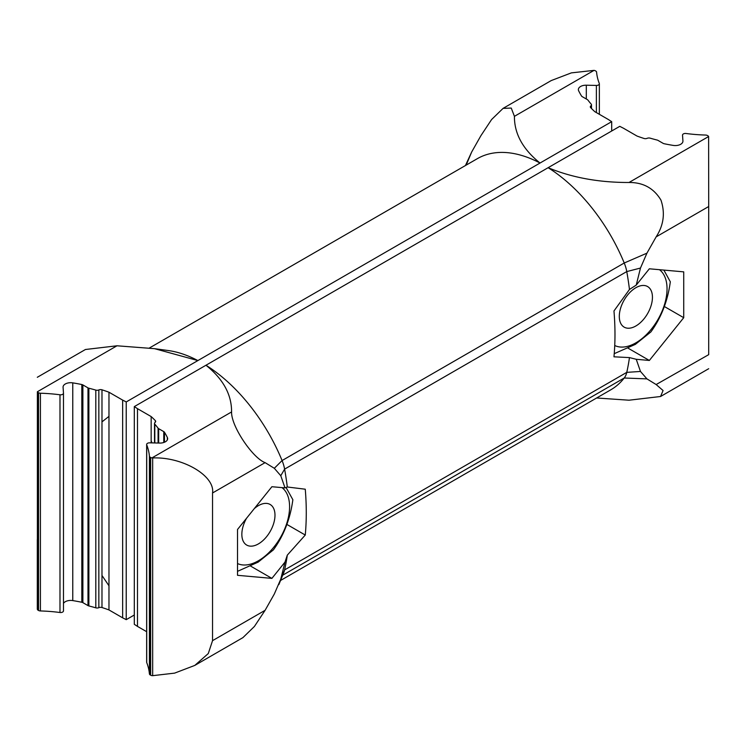 <?xml version="1.0" encoding="UTF-8"?>
<svg xmlns="http://www.w3.org/2000/svg" width="746" height="746" viewBox="0 0 746 746"><rect width="100%" height="100%" fill="white"/><g stroke="black" fill="none" stroke-linecap="round" stroke-linejoin="round"><path stroke-width="1.12" d="M122.652 400.108A133.45 77.052 180 0 1 126.223 401.945L126.223 619.665A133.45 77.052 0 0 0 122.652 617.837L108.972 609.939L108.972 585.787L101.978 575.474L101.978 421.872L108.972 416.371L108.972 392.219L122.652 400.108L122.652 617.837M154.553 348.671L168.251 350.536A133.45 77.052 60 0 1 197.876 360.57L154.553 348.671L116.991 345.79L37.384 391.743A2.863 1.651 0 0 0 38.139 392.508L38.54 392.741A2.863 1.651 0 0 0 40.415 393.226A114.39 66.04 180 0 1 59.988 394.783A2.863 1.651 0 0 0 63.475 393.17A2.863 1.651 0 0 0 63.475 393.105L63.074 387.286A7.628 4.401 180 0 1 63.065 387.109A7.628 4.401 180 0 1 72.763 382.866A136.313 78.703 180 0 1 81.818 384.535A2.863 1.651 180 0 1 82.881 384.927L87.991 387.873A2.863 1.651 0 0 0 88.867 388.218A132.975 76.773 180 0 1 95.814 390.102A2.863 1.651 0 0 0 98.845 389.944A2.863 1.651 180 0 1 101.978 389.813A136.238 78.656 180 0 1 108.972 392.219M108.972 416.371L108.972 585.787M108.972 609.939A136.238 78.656 0 0 0 101.978 607.533A2.863 1.651 0 0 0 98.845 607.673A2.863 1.651 180 0 1 95.814 607.831A132.975 76.773 0 0 0 88.867 605.948A2.863 1.651 180 0 1 87.991 605.603L82.881 602.656A2.863 1.651 0 0 0 81.818 602.264A136.313 78.703 0 0 0 72.763 600.595A7.628 4.401 0 0 0 63.475 603.402M63.475 393.235L63.475 610.834A2.863 1.651 180 0 1 63.475 610.899A2.863 1.651 180 0 1 59.988 612.503A114.39 66.04 0 0 0 40.415 610.946A2.863 1.651 180 0 1 38.54 610.47L38.139 610.237A2.863 1.651 180 0 1 37.384 609.473L37.384 391.743M611.692 121.663A133.45 77.052 180 0 1 608.522 119.602L594.842 111.704A136.238 78.656 180 0 1 590.673 107.657A2.863 1.651 180 0 1 590.319 106.855A2.863 1.651 180 0 1 590.907 105.857A2.863 1.651 0 0 0 591.494 104.85A2.863 1.651 0 0 0 591.186 104.104A132.975 76.773 180 0 1 587.923 100.095A2.863 1.651 0 0 0 587.326 99.582L582.216 96.635A2.863 1.651 180 0 1 581.544 96.029A136.313 78.703 180 0 1 578.654 90.798A7.628 4.401 180 0 1 578.364 89.604A7.628 4.401 180 0 1 586.3 85.203L596.38 85.436A2.863 1.651 0 0 0 599.355 83.785A2.863 1.651 0 0 0 599.28 83.421A114.39 66.04 180 0 1 596.586 72.12A2.863 1.651 0 0 0 595.756 71.038L595.355 70.805A2.863 1.651 0 0 0 594.03 70.376L514.423 116.329C514.292 133.674 522.825 149.237 540.029 163.029A133.45 77.052 60 0 1 540.039 163.029L611.692 121.663L611.692 130.998M465.448 165.528L471.686 151.979L480.9 135.688L491.586 119.546L503.084 108.375L511.252 108.067L514.423 116.329M149.368 348.018L477.356 158.656A133.45 77.052 60 0 1 540.029 163.029M503.084 108.375L551.219 80.577L571.389 72.875L594.03 70.376M116.991 345.79L85.436 349.501L37.3 377.29M126.223 401.945L540.039 163.029M126.223 619.665L134.308 615.002M37.3 539.479L37.3 609.072M629.009 182.49L708.616 136.527A2.863 1.651 0 0 0 707.861 135.763L707.46 135.53A2.863 1.651 0 0 0 705.585 135.054A114.39 66.04 180 0 1 686.012 133.497A2.863 1.651 0 0 0 682.525 135.101A2.863 1.651 0 0 0 682.525 135.166L682.926 140.994A7.628 4.401 180 0 1 682.935 141.171A7.628 4.401 180 0 1 673.237 145.405A136.313 78.703 180 0 1 664.182 143.736A2.863 1.651 180 0 1 663.119 143.344L658.009 140.397A2.863 1.651 0 0 0 657.133 140.052A132.975 76.773 180 0 1 650.186 138.169A2.863 1.651 0 0 0 647.155 138.327A2.863 1.651 180 0 1 644.022 138.467A136.238 78.656 180 0 1 637.028 136.061L623.348 128.163A133.45 77.052 180 0 1 619.777 126.335L548.123 167.701C571.921 177.613 598.879 182.546 629.009 182.49C643.173 182.36 653.822 188.234 660.947 200.096C665.301 212.946 663.698 225.199 656.144 236.864L646.931 253.164L640.469 268.056L636.245 285.103L629.465 289.457L613.967 310.97A276.44 159.597 60 0 1 613.967 356.812L629.465 357.595A276.44 159.597 -120 0 1 626.771 372.366A28.6 16.515 60 0 1 624.234 378.008A133.45 77.052 60 0 1 610.806 389.804L280.552 580.472M149.414 456.151A2.863 1.651 0 0 0 150.244 457.233L150.645 457.466A2.863 1.651 0 0 0 151.97 457.904L231.577 411.941C231.708 394.606 223.175 379.033 205.971 365.242A133.45 77.052 -120 0 0 205.961 365.242L134.308 406.607L134.308 624.337A133.45 77.052 0 0 1 137.478 626.398L137.478 408.668L151.158 416.566A136.238 78.656 180 0 1 155.327 420.613A2.863 1.651 180 0 1 155.681 421.415A2.863 1.651 180 0 1 155.093 422.413A2.863 1.651 0 0 0 154.506 423.42A2.863 1.651 0 0 0 154.814 424.166A132.975 76.773 180 0 1 158.077 428.176A2.863 1.651 0 0 0 158.674 428.689L163.784 431.636A2.863 1.651 180 0 1 164.456 432.242A136.313 78.703 180 0 1 167.346 437.482A7.628 4.401 180 0 1 167.636 438.676A7.628 4.401 180 0 1 159.7 443.068L149.62 442.835A2.863 1.651 0 0 0 146.645 444.485A2.863 1.651 0 0 0 146.72 444.849A114.39 66.04 180 0 1 149.414 456.151L149.414 673.88A114.39 66.04 0 0 0 146.72 662.579A2.863 1.651 180 0 1 146.645 662.215A2.863 1.651 180 0 1 146.72 661.851M152.669 675.671L174.611 673.125L194.781 665.423L208.283 653.552L212.545 640.655L212.545 492.975C215.184 475.789 182.472 456.655 152.669 457.951L152.669 675.671L151.97 675.624A2.863 1.651 180 0 1 150.645 675.195L150.244 674.962A2.863 1.651 180 0 1 149.414 673.88M151.158 416.566L151.158 440.718L151.951 442.891M151.158 440.718L151.158 442.872M146.645 631.694L137.478 626.398M134.308 406.607A133.45 77.052 180 0 1 137.478 408.668M280.776 475.724L284.608 469.122A276.44 159.597 60 0 1 287.303 486.998L285 487.884L280.776 475.724L274.314 468.292L265.1 462.632C252.763 458.175 231.111 426.246 231.577 411.941M629.465 289.457A276.44 159.597 60 0 0 626.771 271.581L284.608 469.122A28.6 16.515 -120 0 0 282.081 460.552A133.45 77.052 -120 0 0 205.971 365.242M152.669 457.951L151.97 457.904M285 487.884L271.898 486.718L237.517 529.483L237.517 575.315L271.898 578.383L285 562.074L280.776 579.12L274.323 594.002L265.1 610.312L254.414 626.453L242.916 637.625L194.781 665.423M280.776 579.12L284.608 569.907A28.6 16.515 60 0 1 283.788 572.546L278.873 584.566M596.632 397.982L629.009 400.21L660.564 396.499L663.073 390.522L656.144 384.544L646.931 378.884L640.469 371.452L626.771 372.366L284.608 569.907A276.44 159.597 -120 0 0 287.303 555.136L305.263 535.041L286.921 524.447M305.263 535.041A276.44 159.597 -120 0 0 305.263 489.208L287.303 486.998M271.898 578.383L250.656 566.121M287.303 555.136L285 562.074M640.469 268.056L626.771 271.581A28.6 16.515 -120 0 0 624.234 263.002A133.45 77.052 -120 0 0 548.123 167.701L205.961 365.242M708.616 136.527L708.7 206.521L656.144 236.864M656.144 384.544L708.7 354.658L708.7 206.521M640.469 371.452L636.245 359.292L649.356 360.458L683.728 317.693L683.728 271.861L649.356 268.793L636.245 285.103M636.245 359.292L629.465 357.595M649.356 360.458L628.113 348.195M683.728 317.693L664.378 306.531M659.473 269.698A44.089 25.457 -60 0 1 667.045 288.842A44.089 25.457 -60 0 1 648.386 332.595A44.089 25.457 -60 0 1 614.741 345.51M614.238 353.669L635.331 344.382L650.866 331.942C661.282 317.554 667.773 300.834 670.318 281.792L663.875 270.089M652.442 297.281A23.434 13.531 120 0 0 647.593 286.548A23.434 13.531 120 0 0 629.531 292.824A23.434 13.531 120 0 0 619.301 316.416A23.434 13.531 120 0 0 624.16 327.14A23.434 13.531 120 0 0 642.213 320.864A23.434 13.531 120 0 0 652.442 297.281M282.007 487.623A44.089 25.457 -60 0 1 289.588 506.767A44.089 25.457 -60 0 1 271.068 550.362A44.089 25.457 -60 0 1 237.517 563.547M237.517 571.343L258.172 562.12L273.4 549.867C283.825 535.479 290.306 518.759 292.861 499.717L286.054 487.492M246.572 518.218A23.434 13.531 120 0 0 241.844 534.332A23.434 13.531 120 0 0 246.693 545.065A23.434 13.531 120 0 0 264.755 538.789A23.434 13.531 120 0 0 274.985 515.197A23.434 13.531 120 0 0 270.136 504.473A23.434 13.531 120 0 0 254.293 508.613M101.978 421.872L101.978 389.813M101.978 607.533L101.978 575.474M98.845 607.673L98.845 389.944M95.814 607.831L95.814 390.102M88.867 388.218L88.867 605.948M87.991 605.603L87.991 387.873M82.881 384.927L82.881 602.656M81.818 602.264L81.818 384.535M72.763 382.866L72.763 600.595M59.988 394.783L59.988 612.503M40.415 393.226L40.415 610.946M38.54 610.47L38.54 392.741M38.139 392.508L38.139 610.237M596.38 85.436L596.38 112.59M586.3 85.203L586.3 98.994M590.907 105.857L590.907 107.9M471.686 151.979L466.166 165.118M150.244 457.233L150.244 674.962M146.72 444.849L146.72 662.579M167.346 437.482L167.346 439.86M164.456 432.242L164.456 442.247M163.784 442.499L163.784 431.636M158.674 428.689L158.674 443.049M158.077 443.031L158.077 428.176M154.814 424.166L154.814 442.956M155.327 422.217L155.327 420.613M274.314 468.292L282.081 460.552L624.234 263.002L646.931 253.164M265.1 462.632L212.545 492.975M150.645 675.195L150.645 457.466M212.545 640.655L265.1 610.312M646.931 378.884L624.234 378.008L282.715 575.185M63.475 393.17L63.475 610.899M599.355 83.785L599.355 114.306M591.494 104.85L591.494 108.506M146.645 444.485L146.645 662.215M154.506 423.42L154.506 442.947M708.7 368.71L660.564 396.499"/></g></svg>
